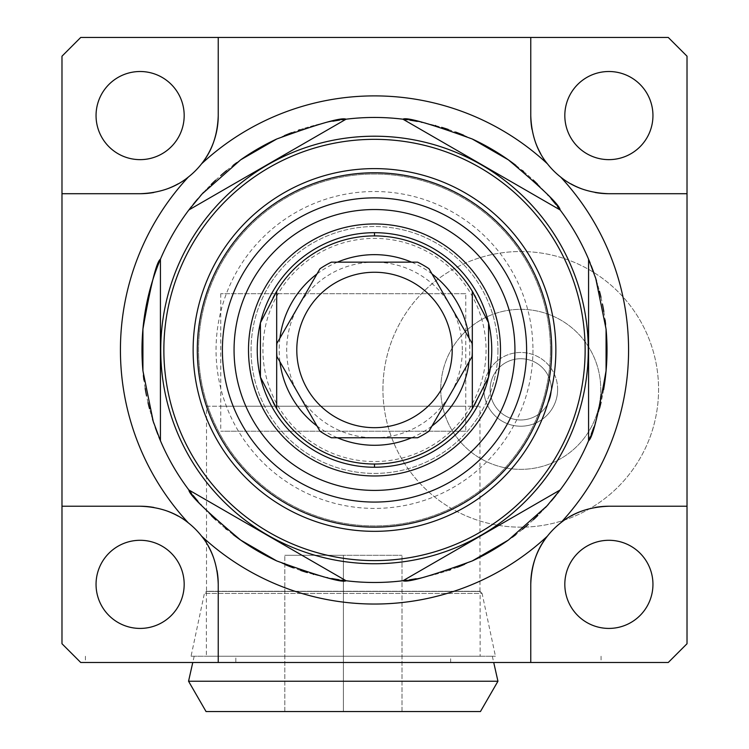 <?xml version="1.0" encoding="UTF-8"?>
<svg xmlns="http://www.w3.org/2000/svg" width="749" height="749" viewBox="0 0 749 749"><rect width="100%" height="100%" fill="white"/><g stroke="black" fill="none" stroke-linecap="round" stroke-linejoin="round"><path stroke-width="0.56" stroke-dasharray="3.75 2.81" d="M218.24 115.58L218.24 37.45M530.76 584.36L530.76 662.49M595.071 507.457A78.13 78.13 0 0 0 582.226 510.912M570.738 516.173A78.13 78.13 0 0 0 547.435 536.106M687.02 506.23L608.89 506.23M608.89 193.71L687.02 193.71M531.987 129.399A78.13 78.13 0 0 0 535.451 142.235M540.703 153.723A78.13 78.13 0 0 0 570.822 183.805M582.273 189.038A78.13 78.13 0 0 0 595.034 192.474M530.76 37.45L530.76 115.58M140.11 506.23L61.98 506.23M217.013 570.541A78.13 78.13 0 0 0 213.549 557.696M208.297 546.208A78.13 78.13 0 0 0 178.178 516.127M166.727 510.902A78.13 78.13 0 0 0 153.966 507.466M218.24 662.49L218.24 584.36M153.929 192.474A78.13 78.13 0 0 0 166.774 189.02M178.262 183.767A78.13 78.13 0 0 0 201.565 163.825M61.98 193.71L140.11 193.71M140.11 159.64A44.069 44.069 0 0 0 184.179 115.58A44.069 44.069 0 0 0 140.11 71.511A44.069 44.069 0 0 0 96.05 115.58A44.069 44.069 0 0 0 140.11 159.64M450.655 662.49L450.655 656.236L235.841 656.236L235.841 662.49L85.423 662.49L668.267 662.49L687.02 643.737L687.02 56.203L668.267 37.45L80.733 37.45L61.98 56.203L61.98 643.737L80.733 662.49L235.841 662.49M140.11 628.42A44.069 44.069 0 0 0 184.179 584.36A44.069 44.069 0 0 0 140.11 540.291A44.069 44.069 0 0 0 96.05 584.36A44.069 44.069 0 0 0 140.11 628.42M608.89 628.42A44.069 44.069 0 0 0 652.95 584.36A44.069 44.069 0 0 0 608.89 540.291A44.069 44.069 0 0 0 564.821 584.36A44.069 44.069 0 0 0 608.89 628.42M382.936 389.349A137.816 137.816 0 0 1 520.761 251.524A137.816 137.816 0 0 1 658.577 389.349A137.816 137.816 0 0 1 520.761 527.165A137.816 137.816 0 0 1 382.936 389.349A137.816 137.816 0 0 1 520.761 251.524A137.816 137.816 0 0 1 658.577 389.349A137.816 137.816 0 0 1 520.761 527.165A137.816 137.816 0 0 1 382.936 389.349M608.89 159.64A44.069 44.069 0 0 0 652.95 115.58A44.069 44.069 0 0 0 608.89 71.511A44.069 44.069 0 0 0 564.821 115.58A44.069 44.069 0 0 0 608.89 159.64M440.758 389.349A80.003 80.003 0 0 1 520.761 309.337A80.003 80.003 0 0 1 600.764 389.349A80.003 80.003 0 0 1 520.761 469.351A80.003 80.003 0 0 1 440.758 389.349A80.003 80.003 0 0 1 520.761 309.337A80.003 80.003 0 0 1 600.764 389.349A80.003 80.003 0 0 1 520.761 469.351A80.003 80.003 0 0 1 440.758 389.349M490.136 389.349A30.625 30.625 0 0 0 520.761 419.974A30.625 30.625 0 0 0 551.386 389.349A30.625 30.625 0 0 1 520.761 419.974A30.625 30.625 0 0 1 490.136 389.349A30.625 30.625 0 0 1 520.761 358.715A30.625 30.625 0 0 1 551.386 389.349A30.625 30.625 0 0 1 520.761 419.974A30.625 30.625 0 0 1 490.136 389.349A30.625 30.625 0 0 1 520.761 358.715A30.625 30.625 0 0 1 551.386 389.349A30.625 30.625 0 0 0 520.761 358.715A30.625 30.625 0 0 0 490.136 389.349M450.655 656.236L235.841 656.236M191.051 656.236L495.445 656.236L191.051 656.236L204.402 593.423L482.094 593.423L495.445 656.236M206.368 656.236L343.248 656.236L206.368 656.236L206.368 591.457L343.248 591.457L206.368 591.457L204.402 593.423L482.094 593.423L480.128 591.457L343.248 591.457L480.128 591.457L480.128 656.236L343.248 656.236L480.128 656.236M343.248 656.236L492.318 656.236L343.248 656.236M188.551 681.234L497.945 681.234M480.446 711.55L206.05 711.55M343.407 711.55L284.807 711.55L401.998 711.55L343.407 711.55L343.407 555.29L284.807 555.29L401.998 555.29L343.407 555.29L343.407 711.55M284.807 711.55L284.807 555.29L284.807 711.55M401.998 711.55L401.998 555.29L401.998 711.55M605.604 324.392A232.518 232.518 0 0 1 606.072 370.83M603.591 389.705A232.518 232.518 0 0 1 602.524 395.444M602.477 395.659A232.518 232.518 0 0 1 601.054 402.269M599.584 408.289A232.518 232.518 0 0 1 596.616 418.71M596.457 419.225A232.518 232.518 0 0 1 595.521 422.155M595.183 423.194A232.518 232.518 0 0 1 593.798 427.248M592.674 430.347A232.518 232.518 0 0 1 592.468 430.918M591.242 434.148A232.518 232.518 0 0 1 590.184 436.817M588.761 440.262A232.518 232.518 0 0 1 559.831 490.37M557.612 493.254A232.518 232.518 0 0 1 555.852 495.473M551.236 501.053A232.518 232.518 0 0 1 548.418 504.292M545.384 507.644A232.518 232.518 0 0 1 542.004 511.23M541.883 511.361A232.518 232.518 0 0 1 537.904 515.387M533.391 519.722A232.518 232.518 0 0 1 528.27 524.375M522.456 529.337A232.518 232.518 0 0 1 515.846 534.589M512.307 537.248A232.518 232.518 0 0 1 464.558 564.334M457.293 567.246A232.518 232.518 0 0 1 450.524 569.699M449.119 570.186A232.518 232.518 0 0 1 444.494 571.693M444.279 571.768A232.518 232.518 0 0 1 438.671 573.453M438.53 573.491A232.518 232.518 0 0 1 433.278 574.932M433.222 574.942A232.518 232.518 0 0 1 428.456 576.131M428.222 576.187A232.518 232.518 0 0 1 420.142 577.956M419.927 578.003A232.518 232.518 0 0 1 416.116 578.724M409.413 579.848A232.518 232.518 0 0 1 406.782 580.232M403.393 580.681A232.518 232.518 0 0 1 345.57 580.672M341.881 580.185A232.518 232.518 0 0 1 339.007 579.754M331.807 578.528A232.518 232.518 0 0 1 327.781 577.741M326.751 577.526A232.518 232.518 0 0 1 324.12 576.955M323.418 576.805A232.518 232.518 0 0 1 318.625 575.663M318.531 575.644A232.518 232.518 0 0 1 313.831 574.427M313.297 574.277A232.518 232.518 0 0 1 307.352 572.573M300.724 570.466A232.518 232.518 0 0 1 293.374 567.873M285.322 564.699A232.518 232.518 0 0 1 240.644 540.085M233.126 534.561A232.518 232.518 0 0 1 226.61 529.393M225.543 528.504A232.518 232.518 0 0 1 221.105 524.703M220.936 524.562A232.518 232.518 0 0 1 215.927 520.021M211.452 515.733A232.518 232.518 0 0 1 203.906 507.953M203.541 507.569A232.518 232.518 0 0 1 201.462 505.275M200.741 504.47A232.518 232.518 0 0 1 197.923 501.24M195.798 498.731A232.518 232.518 0 0 1 195.405 498.254M193.233 495.585A232.518 232.518 0 0 1 191.444 493.329M189.169 490.38A232.518 232.518 0 0 1 160.239 440.272M158.854 436.91A232.518 232.518 0 0 1 157.805 434.27M155.286 427.482A232.518 232.518 0 0 1 153.891 423.428M152.506 419.122A232.518 232.518 0 0 1 151.092 414.403M151.045 414.225A232.518 232.518 0 0 1 149.547 408.767M148.04 402.69A232.518 232.518 0 0 1 146.579 395.94M145.184 388.422A232.518 232.518 0 0 1 143.939 380.071M143.396 375.549A232.518 232.518 0 0 1 142.928 329.111M160.426 259.229A232.518 232.518 0 0 1 189.169 209.561M191.388 206.687A232.518 232.518 0 0 1 193.148 204.458M197.764 198.878A232.518 232.518 0 0 1 200.582 195.648M203.616 192.296A232.518 232.518 0 0 1 206.996 188.711M207.117 188.579A232.518 232.518 0 0 1 211.096 184.554M215.609 180.209A232.518 232.518 0 0 1 220.73 175.566M226.544 170.603A232.518 232.518 0 0 1 233.154 165.351M236.693 162.692A232.518 232.518 0 0 1 284.442 135.606M291.707 132.695A232.518 232.518 0 0 1 298.477 130.232M299.881 129.755A232.518 232.518 0 0 1 304.506 128.238M304.721 128.173A232.518 232.518 0 0 1 310.329 126.487M310.47 126.45A232.518 232.518 0 0 1 315.722 125.008M315.778 124.989A232.518 232.518 0 0 1 320.544 123.8M320.778 123.744A232.518 232.518 0 0 1 328.858 121.975M329.073 121.937A232.518 232.518 0 0 1 332.884 121.207M339.587 120.093A232.518 232.518 0 0 1 342.218 119.709M345.607 119.26A232.518 232.518 0 0 1 403.43 119.26M407.119 119.756A232.518 232.518 0 0 1 409.993 120.177M417.193 121.404A232.518 232.518 0 0 1 421.219 122.199M422.249 122.415A232.518 232.518 0 0 1 424.88 122.976M425.582 123.136A232.518 232.518 0 0 1 430.375 124.268M430.469 124.287A232.518 232.518 0 0 1 435.169 125.504M435.703 125.654A232.518 232.518 0 0 1 441.648 127.358M448.276 129.465A232.518 232.518 0 0 1 455.626 132.067M463.678 135.241A232.518 232.518 0 0 1 508.356 159.846M515.874 165.37A232.518 232.518 0 0 1 522.39 170.547M523.457 171.437A232.518 232.518 0 0 1 527.895 175.229M528.064 175.378A232.518 232.518 0 0 1 533.073 179.919M537.548 184.198A232.518 232.518 0 0 1 545.094 191.978M545.459 192.371A232.518 232.518 0 0 1 547.538 194.656M548.259 195.461A232.518 232.518 0 0 1 551.077 198.691M553.202 201.209A232.518 232.518 0 0 1 553.595 201.678M555.767 204.355A232.518 232.518 0 0 1 557.556 206.612M559.831 209.561A232.518 232.518 0 0 1 560.121 209.945L402.953 119.203M590.146 263.03A232.518 232.518 0 0 1 591.195 265.661M593.714 272.458A232.518 232.518 0 0 1 595.109 276.512M596.494 280.819A232.518 232.518 0 0 1 597.908 285.538M597.955 285.706A232.518 232.518 0 0 1 599.453 291.164M600.96 297.25A232.518 232.518 0 0 1 602.421 304M603.816 311.518A232.518 232.518 0 0 1 605.061 319.87M346.047 119.203L188.879 209.945M551.695 349.97A177.195 177.195 0 0 1 374.5 527.165A177.195 177.195 0 0 1 197.305 349.97A177.195 177.195 0 0 1 374.5 172.766A177.195 177.195 0 0 1 551.695 349.97M526.603 349.97A152.103 152.103 0 0 0 374.5 197.867A152.103 152.103 0 0 0 222.397 349.97A152.103 152.103 0 0 0 374.5 502.073A152.103 152.103 0 0 0 526.603 349.97A152.103 152.103 0 0 1 374.5 502.073A152.103 152.103 0 0 1 222.397 349.97A152.103 152.103 0 0 1 374.5 197.867A152.103 152.103 0 0 1 526.603 349.97M491.756 349.97A117.256 117.256 0 0 0 374.5 232.714A117.256 117.256 0 0 0 257.244 349.97A117.256 117.256 0 0 0 374.5 467.226A117.256 117.256 0 0 0 491.756 349.97M472.563 291.689A114.073 114.073 0 0 0 276.428 291.707M275.698 292.953A114.073 114.073 0 0 0 274.537 295.012M273.039 297.83A114.073 114.073 0 0 0 271.325 301.323L271.653 300.63M477.675 301.323A114.073 114.073 0 0 0 475.943 297.802M474.445 294.994A114.073 114.073 0 0 0 473.302 292.953M276.437 408.233A114.073 114.073 0 0 0 472.563 408.242M473.368 406.866A114.073 114.073 0 0 0 474.463 404.919M475.961 402.101A114.073 114.073 0 0 0 477.675 398.618L477.347 399.311M271.325 398.618A114.073 114.073 0 0 0 273.067 402.157M274.565 404.975A114.073 114.073 0 0 0 275.716 407.007M462.32 349.97A87.82 87.82 0 0 0 298.448 306.06L276.905 343.37A97.819 97.819 0 0 0 276.905 356.561L298.448 393.88A87.82 87.82 0 0 1 298.448 306.06L319.992 268.741A97.819 97.819 0 0 1 331.414 262.15L417.586 262.15A97.819 97.819 0 0 1 429.008 268.741L472.095 343.37A97.819 97.819 0 0 1 472.095 356.561L450.552 393.88A87.82 87.82 0 0 0 462.32 349.97M298.448 393.88A87.82 87.82 0 0 0 450.552 393.88L429.008 431.19A97.819 97.819 0 0 1 417.586 437.781L331.414 437.781A97.819 97.819 0 0 1 319.992 431.19L298.448 393.88M402.953 580.737L560.121 489.986M188.879 489.986L346.047 580.737M486.073 349.97A111.573 111.573 0 0 1 374.5 461.534A111.573 111.573 0 0 1 262.927 349.97A111.573 111.573 0 0 1 374.5 238.397A111.573 111.573 0 0 1 486.073 349.97M497.945 349.97A123.445 123.445 0 0 1 374.5 473.415A123.445 123.445 0 0 1 251.055 349.97A123.445 123.445 0 0 1 374.5 226.526A123.445 123.445 0 0 1 497.945 349.97A123.445 123.445 0 0 0 374.5 226.526A123.445 123.445 0 0 0 251.055 349.97A123.445 123.445 0 0 0 374.5 473.415A123.445 123.445 0 0 0 497.945 349.97M550.449 349.97A175.949 175.949 0 0 1 374.5 525.92A175.949 175.949 0 0 1 198.551 349.97A175.949 175.949 0 0 1 374.5 174.021A175.949 175.949 0 0 1 550.449 349.97A175.949 175.949 0 0 1 374.5 525.92A175.949 175.949 0 0 1 198.551 349.97A175.949 175.949 0 0 1 374.5 174.021A175.949 175.949 0 0 1 550.449 349.97M465.756 293.711L220.74 293.711L465.756 293.711L465.756 431.227L220.74 431.227L465.756 431.227M220.74 293.711L220.74 431.227M585.138 349.97A210.638 210.638 0 0 1 374.5 560.608A210.638 210.638 0 0 1 163.862 349.97A210.638 210.638 0 0 1 374.5 139.333A210.638 210.638 0 0 1 585.138 349.97M557.64 389.349A36.879 36.879 0 0 0 520.761 352.47A36.879 36.879 0 0 0 483.882 389.349A36.879 36.879 0 0 1 520.761 352.47A36.879 36.879 0 0 1 557.64 389.349A36.879 36.879 0 0 1 520.761 426.218A36.879 36.879 0 0 1 483.882 389.349A36.879 36.879 0 0 0 520.761 426.218A36.879 36.879 0 0 0 557.64 389.349M206.518 406.22L479.978 406.22L206.518 406.22L206.518 591.298L479.978 591.298L206.518 591.298M220.74 406.22L465.756 406.22L220.74 406.22M479.978 591.298L479.978 406.22M469.08 361.776A95.32 95.32 0 0 0 469.08 338.155M432.023 273.965A95.32 95.32 0 0 0 411.566 262.15M337.434 262.15A95.32 95.32 0 0 0 316.977 273.965M279.92 338.155A95.32 95.32 0 0 0 279.92 361.776M316.977 425.975A95.32 95.32 0 0 0 337.434 437.781M411.566 437.781A95.32 95.32 0 0 0 432.023 425.975M532.951 349.97A158.451 158.451 0 0 1 374.5 508.412A158.451 158.451 0 0 1 216.049 349.97A158.451 158.451 0 0 1 374.5 191.519A158.451 158.451 0 0 1 532.951 349.97M492.318 656.236L493.722 662.49M194.178 656.236L192.774 662.49M85.423 656.236L85.423 662.49M601.072 656.236L601.072 662.49M374.5 235.898L389.564 236.899M374.5 464.034L359.436 463.041"/><path stroke-width="1.12" d="M530.76 37.45L530.76 115.58C531.444 134.998 536.996 151.083 547.435 163.825A254.08 254.08 0 0 0 201.565 163.825A78.13 78.13 0 0 0 218.24 115.58L218.24 37.45L668.267 37.45L687.02 56.203L687.02 643.737L668.267 662.49L218.24 662.49L218.24 584.36A78.13 78.13 0 0 0 217.013 570.541M687.02 506.23L608.89 506.23A78.13 78.13 0 0 0 595.071 507.457M582.226 510.912A78.13 78.13 0 0 0 570.738 516.173M608.89 506.23C589.472 506.904 573.388 512.466 560.636 522.905A78.13 78.13 0 0 0 530.76 584.36L530.76 662.49M608.89 628.42A44.069 44.069 0 0 0 652.95 584.36A44.069 44.069 0 0 0 608.89 540.291A44.069 44.069 0 0 0 564.821 584.36A44.069 44.069 0 0 0 608.89 628.42M530.76 115.58A78.13 78.13 0 0 0 531.987 129.399M535.451 142.235A78.13 78.13 0 0 0 540.703 153.723M570.822 183.805A78.13 78.13 0 0 0 582.273 189.038M595.034 192.474A78.13 78.13 0 0 0 608.89 193.71L687.02 193.71M608.89 159.64A44.069 44.069 0 0 0 652.95 115.58A44.069 44.069 0 0 0 608.89 71.511A44.069 44.069 0 0 0 564.821 115.58A44.069 44.069 0 0 0 608.89 159.64M153.966 507.466A78.13 78.13 0 0 0 140.11 506.23L61.98 506.23L61.98 643.737L80.733 662.49L218.24 662.49M213.549 557.696A78.13 78.13 0 0 0 208.297 546.208M178.178 516.127A78.13 78.13 0 0 0 166.727 510.902M140.11 628.42A44.069 44.069 0 0 0 184.179 584.36A44.069 44.069 0 0 0 140.11 540.291A44.069 44.069 0 0 0 96.05 584.36A44.069 44.069 0 0 0 140.11 628.42M218.24 37.45L80.733 37.45L61.98 56.203L61.98 193.71L140.11 193.71A78.13 78.13 0 0 0 153.929 192.474M166.774 189.02A78.13 78.13 0 0 0 178.262 183.767M140.11 159.64A44.069 44.069 0 0 0 184.179 115.58A44.069 44.069 0 0 0 140.11 71.511A44.069 44.069 0 0 0 96.05 115.58A44.069 44.069 0 0 0 140.11 159.64M493.722 662.49L497.945 681.234L188.551 681.234L192.774 662.49M188.551 681.234L206.05 711.55L480.446 711.55L497.945 681.234M61.98 506.23L61.98 193.71M218.24 584.36C217.556 564.933 212.004 548.858 201.565 536.106A254.08 254.08 0 0 0 547.435 536.106C536.967 548.905 531.406 564.98 530.76 584.36M201.565 536.106A78.13 78.13 0 0 0 188.364 522.905C175.566 512.438 159.481 506.876 140.11 506.23M188.364 522.905A254.08 254.08 0 0 1 188.364 177.026A78.13 78.13 0 0 0 201.565 163.825C212.033 151.036 217.594 134.951 218.24 115.58M140.11 193.71C159.528 193.027 175.612 187.465 188.364 177.026M547.435 163.825A78.13 78.13 0 0 0 560.636 177.026A254.08 254.08 0 0 1 560.636 522.905M560.636 177.026C573.434 187.493 589.519 193.055 608.89 193.71M606.072 329.111L606.072 370.83C598.273 415.03 592.44 438.324 588.574 440.712A232.518 232.518 0 0 1 560.121 489.986L546.976 505.893L508.356 540.085A232.518 232.518 0 0 1 472.226 560.945C430.497 576.178 407.409 582.778 402.953 580.737A232.518 232.518 0 0 1 346.047 580.737C342.583 583.031 319.495 576.44 276.774 560.945A232.518 232.518 0 0 1 240.644 540.085C206.275 511.23 189.01 494.527 188.879 489.986A232.518 232.518 0 0 1 160.426 440.712L153.227 421.378L142.928 370.83A232.518 232.518 0 0 1 188.879 209.945L202.024 194.038L240.644 159.846A232.518 232.518 0 0 1 276.774 138.986C318.503 123.754 341.591 117.162 346.047 119.203A232.518 232.518 0 0 1 402.953 119.203C406.417 116.9 429.505 123.501 472.226 138.986A232.518 232.518 0 0 1 508.356 159.846C542.725 188.701 559.99 205.404 560.121 209.945A232.518 232.518 0 0 1 588.574 259.229L595.773 278.562L606.072 329.111A232.518 232.518 0 0 1 603.591 389.705M601.054 402.269A232.518 232.518 0 0 1 599.584 408.289M596.616 418.71A232.518 232.518 0 0 1 596.457 419.225M595.521 422.155A232.518 232.518 0 0 1 595.183 423.194M593.798 427.248A232.518 232.518 0 0 1 592.674 430.347M592.468 430.918A232.518 232.518 0 0 1 591.242 434.148M590.184 436.817A232.518 232.518 0 0 1 588.761 440.262M559.831 490.37A232.518 232.518 0 0 1 557.612 493.254M555.852 495.473A232.518 232.518 0 0 1 551.236 501.053M548.418 504.292A232.518 232.518 0 0 1 545.384 507.644M537.904 515.387A232.518 232.518 0 0 1 533.391 519.722M528.27 524.375A232.518 232.518 0 0 1 522.456 529.337M515.846 534.589A232.518 232.518 0 0 1 512.307 537.248M464.558 564.334A232.518 232.518 0 0 1 457.293 567.246M450.524 569.699A232.518 232.518 0 0 1 449.119 570.186M416.116 578.724A232.518 232.518 0 0 1 409.413 579.848M406.782 580.232A232.518 232.518 0 0 1 403.393 580.681M345.57 580.672A232.518 232.518 0 0 1 341.881 580.185M339.007 579.754A232.518 232.518 0 0 1 335.589 579.202M335.552 579.192A232.518 232.518 0 0 1 331.807 578.528M327.781 577.741A232.518 232.518 0 0 1 326.751 577.526M324.12 576.955A232.518 232.518 0 0 1 323.418 576.805M313.831 574.427A232.518 232.518 0 0 1 313.297 574.277M307.352 572.573A232.518 232.518 0 0 1 300.724 570.466M293.374 567.873A232.518 232.518 0 0 1 285.322 564.699M276.774 560.945L240.644 540.085A232.518 232.518 0 0 1 233.126 534.561M226.61 529.393A232.518 232.518 0 0 1 225.543 528.504M215.927 520.021A232.518 232.518 0 0 1 211.452 515.733M201.462 505.275A232.518 232.518 0 0 1 200.741 504.47M197.923 501.24A232.518 232.518 0 0 1 195.798 498.731M195.405 498.254A232.518 232.518 0 0 1 193.233 495.585M191.444 493.329A232.518 232.518 0 0 1 189.169 490.38M160.239 440.272A232.518 232.518 0 0 1 158.854 436.91M157.805 434.27A232.518 232.518 0 0 1 155.286 427.482M153.891 423.428A232.518 232.518 0 0 1 152.506 419.122M149.547 408.767A232.518 232.518 0 0 1 148.04 402.69M146.579 395.94A232.518 232.518 0 0 1 145.184 388.422M143.939 380.071A232.518 232.518 0 0 1 143.396 375.549M189.169 209.561A232.518 232.518 0 0 1 191.388 206.687M193.148 204.458A232.518 232.518 0 0 1 197.764 198.878M200.582 195.648A232.518 232.518 0 0 1 203.616 192.296M211.096 184.554A232.518 232.518 0 0 1 215.609 180.209M220.73 175.566A232.518 232.518 0 0 1 226.544 170.603M233.154 165.351A232.518 232.518 0 0 1 236.693 162.692M284.442 135.606A232.518 232.518 0 0 1 291.707 132.695M298.477 130.232A232.518 232.518 0 0 1 299.881 129.755M332.884 121.207A232.518 232.518 0 0 1 339.587 120.093M342.218 119.709A232.518 232.518 0 0 1 345.607 119.26M403.43 119.26A232.518 232.518 0 0 1 407.119 119.756M409.993 120.177A232.518 232.518 0 0 1 413.411 120.739M413.448 120.739A232.518 232.518 0 0 1 417.193 121.404M421.219 122.199A232.518 232.518 0 0 1 422.249 122.415M424.88 122.976A232.518 232.518 0 0 1 425.582 123.136M435.169 125.504A232.518 232.518 0 0 1 435.703 125.654M441.648 127.358A232.518 232.518 0 0 1 448.276 129.465M455.626 132.067A232.518 232.518 0 0 1 463.678 135.241M472.226 138.986L508.356 159.846A232.518 232.518 0 0 1 515.874 165.37M522.39 170.547A232.518 232.518 0 0 1 523.457 171.437M533.073 179.919A232.518 232.518 0 0 1 537.548 184.198M547.538 194.656A232.518 232.518 0 0 1 548.259 195.461M551.077 198.691A232.518 232.518 0 0 1 553.202 201.209M553.595 201.678A232.518 232.518 0 0 1 555.767 204.355M557.556 206.612A232.518 232.518 0 0 1 559.831 209.561M588.761 259.669A232.518 232.518 0 0 1 590.146 263.03M591.195 265.661A232.518 232.518 0 0 1 593.714 272.458M595.109 276.512A232.518 232.518 0 0 1 596.494 280.819M599.453 291.164A232.518 232.518 0 0 1 600.96 297.25M602.421 304A232.518 232.518 0 0 1 603.816 311.518M605.061 319.87A232.518 232.518 0 0 1 605.604 324.392M142.928 370.83L142.928 329.111C150.727 284.91 156.56 261.616 160.426 259.229L160.426 440.712L160.426 259.229M588.574 259.229L588.574 440.712L588.574 259.229A232.518 232.518 0 0 0 560.121 209.945L402.953 119.203M346.047 580.737L188.879 489.986M560.121 489.986L402.953 580.737M588.265 349.97A213.765 213.765 0 0 1 374.5 563.735A213.765 213.765 0 0 1 160.735 349.97A213.765 213.765 0 0 1 374.5 136.206A213.765 213.765 0 0 1 588.265 349.97M188.879 209.945L346.047 119.203M555.861 349.97A181.361 181.361 0 0 1 374.5 531.331A181.361 181.361 0 0 1 193.139 349.97A181.361 181.361 0 0 1 374.5 168.609A181.361 181.361 0 0 1 555.861 349.97M551.695 349.97A177.195 177.195 0 0 1 374.5 527.165A177.195 177.195 0 0 1 197.305 349.97A177.195 177.195 0 0 1 374.5 172.766A177.195 177.195 0 0 1 551.695 349.97M526.603 349.97A152.103 152.103 0 0 1 374.5 502.073A152.103 152.103 0 0 1 222.397 349.97A152.103 152.103 0 0 1 374.5 197.867A152.103 152.103 0 0 1 526.603 349.97M500.501 349.97A126.001 126.001 0 0 1 374.5 475.971A126.001 126.001 0 0 1 248.499 349.97A126.001 126.001 0 0 1 374.5 223.96A126.001 126.001 0 0 1 500.501 349.97M488.573 322.81A117.256 117.256 0 0 0 257.244 349.97A117.256 117.256 0 0 0 260.427 377.122L260.427 322.81L276.681 291.286L276.681 408.645L260.427 377.122A117.256 117.256 0 0 0 491.756 349.97A117.256 117.256 0 0 0 488.573 322.81L472.319 291.286L472.319 408.645L472.319 291.286A114.073 114.073 0 0 0 276.681 291.286L276.681 408.645A114.073 114.073 0 0 0 472.319 408.645L488.573 377.122L488.573 322.81M276.428 291.707A114.073 114.073 0 0 0 275.698 292.953M274.537 295.012A114.073 114.073 0 0 0 273.039 297.83M475.943 297.802A114.073 114.073 0 0 0 474.445 294.994M473.302 292.953A114.073 114.073 0 0 0 472.563 291.689M472.563 408.242A114.073 114.073 0 0 0 473.368 406.866M474.463 404.919A114.073 114.073 0 0 0 475.961 402.101M273.067 402.157A114.073 114.073 0 0 0 274.565 404.975M275.716 407.007A114.073 114.073 0 0 0 276.437 408.233M472.095 343.37L429.008 268.741A97.819 97.819 0 0 0 417.586 262.15L331.414 262.15A97.819 97.819 0 0 0 319.992 268.741L276.905 343.37A97.819 97.819 0 0 0 276.905 356.561L319.992 431.19A97.819 97.819 0 0 0 331.414 437.781L417.586 437.781A97.819 97.819 0 0 0 429.008 431.19L472.095 356.561A97.819 97.819 0 0 0 472.095 343.37M452.209 349.97A77.709 77.709 0 0 0 374.5 272.252A77.709 77.709 0 0 0 296.791 349.97A77.709 77.709 0 0 0 374.5 427.679A77.709 77.709 0 0 0 452.209 349.97M163.862 349.97A210.638 210.638 0 0 0 374.5 560.608A210.638 210.638 0 0 0 585.138 349.97A210.638 210.638 0 0 0 374.5 139.333A210.638 210.638 0 0 0 163.862 349.97M472.226 560.945L508.356 540.085M276.774 138.986L240.644 159.846M514.938 349.97A140.438 140.438 0 0 0 374.5 209.533A140.438 140.438 0 0 0 234.062 349.97A140.438 140.438 0 0 0 374.5 490.408A140.438 140.438 0 0 0 514.938 349.97M374.5 232.714L374.5 235.898M472.319 291.286A114.073 114.073 0 0 0 276.681 291.286M374.5 467.226L374.5 464.034M276.681 408.645A114.073 114.073 0 0 0 472.319 408.645M469.08 338.155A95.32 95.32 0 0 0 432.023 273.965M411.566 262.15A95.32 95.32 0 0 0 337.434 262.15M316.977 273.965A95.32 95.32 0 0 0 279.92 338.155M279.92 361.776A95.32 95.32 0 0 0 316.977 425.975M337.434 437.781A95.32 95.32 0 0 0 411.566 437.781M432.023 425.975A95.32 95.32 0 0 0 469.08 361.776M389.049 236.834L389.564 236.899M359.951 463.107L359.436 463.041"/></g></svg>

